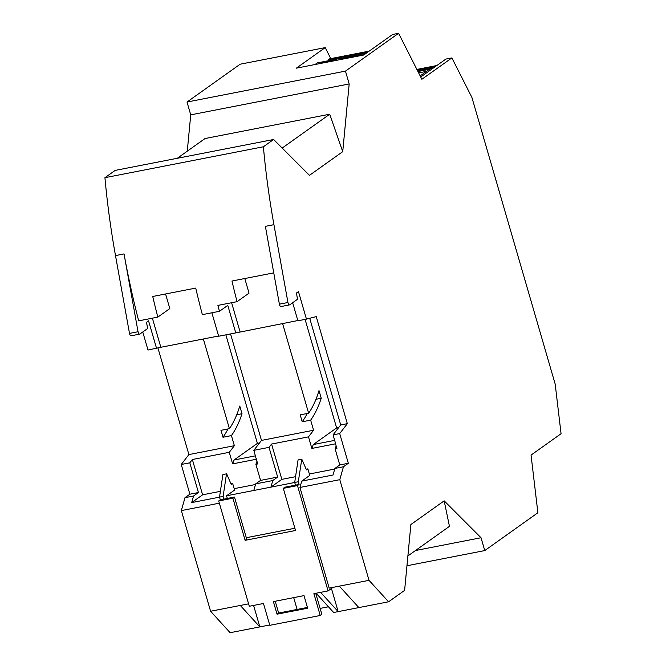 <?xml version="1.0" encoding="UTF-8"?>
<svg xmlns="http://www.w3.org/2000/svg" width="666" height="666" viewBox="0 0 666 666"><rect width="100%" height="100%" fill="white"/><g stroke="black" fill="none" stroke-linecap="round" stroke-linejoin="round"><path stroke-width="1" d="M104.937 177.689L263.386 146.778L273.618 139.494L115.168 170.404L104.937 177.689A409.973 182.925 79 0 0 115.493 255.578L124.043 253.912A409.973 182.925 79 0 0 138.686 320.854L157.817 317.116L169.813 308.583L165.568 293.972M187.271 151.19L190.734 114.86L187.013 102.031L240.143 64.211L325.216 47.611L330.786 58.616M184.99 497.677L193.54 496.003L198.435 492.524L189.81 462.82L181.252 464.485L189.885 494.189L184.99 497.677L181.343 510.589L210.589 611.246L230.128 632.7L269.713 624.974M181.252 464.485L188.894 454.57L157.942 348.01M152.381 318.181L160.839 347.269L148.002 350.033L142.757 331.976M124.043 253.912L138.045 331.743L129.495 333.408A2.564 1.141 79 0 0 131.119 335.789L139.669 334.116A2.564 1.141 79 0 0 139.885 334.024L147.594 328.538L146.553 322.269L148.56 320.837L156.552 348.36M129.495 333.408L115.493 255.578M282.176 148.052L329.72 114.211L205.061 138.528L177.314 158.275M273.618 139.494L309.449 175.358L342.732 151.665L329.72 114.211M320.604 592.357L338.161 611.621L388.578 601.789L404.612 590.376L410.889 524.533L444.172 500.849L449.458 526.348L407.9 555.927M187.013 102.031L345.463 71.12L349.184 83.949L190.734 114.86M444.172 500.849L481.027 537.737L415.492 550.524M406.959 565.75L484.756 550.574L481.027 537.737M420.712 76.998L445.887 59.074L451.881 57.909L471.903 97.427L555.194 384.132L561.063 433.724L531.052 455.086L537.887 512.753L484.756 550.574M349.184 83.949L342.732 151.665M331.443 588.503L338.161 611.621L333.658 612.504L316.1 593.231M320.113 608.408L328.446 606.784M435.631 66.375L417.166 69.98M436.813 65.534L416.883 69.422M451.881 57.909L421.869 79.271L398.593 33.3L392.607 34.465L363.736 55.02L296.345 68.165L325.216 47.611M315.01 64.519L317.316 62.887L366.034 53.38M364.735 54.304L362.779 55.203M358.166 56.102L359.165 55.395L341.275 58.883L340.276 59.59M319.697 63.611L320.696 62.895L336.663 59.782L335.664 60.498M368.032 51.956L328.138 59.74L328.18 60.764M328.138 59.74L329.687 58.824L369.214 51.115M341.483 59.357L341.275 58.883M320.879 63.378L320.696 62.895M433.633 67.799L417.64 70.921M420.154 75.891L429.428 69.297L417.948 71.537M398.593 33.3L345.463 71.12M418.639 72.902L426.515 71.37M263.386 146.778A409.973 182.925 79 0 0 273.934 224.667L287.945 302.497L279.387 304.162A2.564 1.141 79 0 0 281.019 306.543L289.568 304.878A2.564 1.141 79 0 0 289.785 304.778L297.494 299.292L296.453 293.023L298.451 291.6L306.452 319.122L316.25 316.625L347.344 423.659L339.702 433.574L333.067 434.873L335.364 442.782M287.945 302.497A2.564 1.141 79 0 0 289.568 304.878M263.744 604.428L262.987 603.596M388.578 601.789L369.031 580.336L339.793 479.678L299.95 487.454L301.74 481.118L333.025 475.016L334.89 468.431L343.44 466.766L339.793 479.678M358.866 607.583L339.327 586.13L369.031 580.336M198.435 492.524L189.885 494.189M138.045 331.743A2.564 1.141 79 0 0 139.669 334.116M297.128 609.44L293.698 597.635M248.593 603.837L210.589 611.246M181.343 510.589L219.347 503.18M315.726 593.306L321.836 614.343L320.229 615.484L269.813 625.324L263.478 603.496L249.3 606.268L218.706 500.957L220.304 499.816L219.522 497.111L222.902 474.592L226.615 473.809L231.285 484.54L232.692 483.541L230.994 483.866M306.452 319.122L297.902 320.787L292.657 302.739M279.387 304.162L265.384 226.34L273.934 224.667M189.81 462.82L192.357 459.515L202.614 494.813L191.683 502.589L193.54 496.003M272.769 480.552L255.661 483.891L260.556 480.402L277.664 477.064L272.769 480.552L270.912 487.137L294.705 482.492M306.169 469.205L307.867 468.872L309.765 475.407L301.74 481.118M232.692 483.541L234.59 490.076L226.573 495.787L270.912 487.137L281.835 479.353L295.554 476.681M309.349 473.992L334.715 469.039M253.804 490.467L255.661 483.891M343.44 466.766L348.335 463.278L339.702 433.574M334.89 468.431L339.785 464.951L348.335 463.278M260.556 480.402L255.877 464.31L257.684 463.952L256.135 458.241M256.943 461.405L255.877 464.31M339.785 464.951L335.106 448.851L336.904 448.501L335.264 442.857M336.163 445.954L335.106 448.851M335.539 443.806L311.855 448.426L308.491 436.854L271.578 444.055L281.835 479.353M271.578 444.055L269.031 447.361L253.838 450.333L256.044 458.308M230.544 333.924L261.48 440.409L313.586 430.244L308.491 436.854M261.48 440.409L253.838 450.333M273.759 272.869L231.968 281.027A409.973 182.925 79 0 0 237.046 301.665L217.915 305.394A409.973 182.925 79 0 0 219.464 311.305L227.78 305.386L235.781 332.908L297.827 320.546M235.781 332.908L218.673 336.238L211.863 312.787M160.839 347.269L218.606 336.005M309.715 318.29L340.709 424.95L333.067 434.873M334.665 440.384L313.27 444.555L336.63 427.93L338.728 427.522M240.06 331.818L231.61 302.722M244.788 278.521L249.034 293.132L237.046 301.665M157.817 317.116A409.973 182.925 79 0 1 152.739 296.478L195.729 288.095A409.973 182.925 79 0 0 202.356 314.643L219.464 311.305M202.614 494.813L220.388 491.342M234.174 488.653L255.494 484.498M256.318 459.257L232.625 463.877L229.27 452.314L192.357 459.515M269.031 447.361L277.664 477.064M219.53 497.152L191.683 502.589M336.63 427.93L305.095 319.38M315.967 399.292L321.237 398.268L319.006 390.584A131.194 58.533 -101 0 1 308.641 413.22L282.584 323.518M321.237 398.268A138.37 61.738 -101 0 1 310.656 420.146L302.214 421.786L300.2 414.86L308.641 413.22M313.586 430.244L310.656 420.146M311.855 448.426L313.27 444.555M307.217 413.494A138.37 61.738 -101 0 1 302.214 421.786M232.625 463.877L234.041 460.006L257.401 443.381L225.866 334.84M257.401 443.381L259.507 442.973M236.746 414.743L242.008 413.719L239.777 406.035A131.194 58.533 -101 0 1 229.412 428.671L203.355 338.977M242.008 413.719A138.37 61.738 -101 0 1 231.427 435.597L222.985 437.246L220.979 430.319L229.412 428.671M229.27 452.314L234.365 445.696L231.427 435.597M255.444 455.835L234.041 460.006M234.365 445.696L188.894 454.57M227.997 428.954A138.37 61.738 -101 0 1 222.985 437.246M347.344 423.659L340.709 424.95M222.902 474.592L226.615 473.809M227.339 498.443L226.573 495.787M226.498 473.892L223.118 496.403L223.909 499.117L234.482 497.052L246.728 539.185L245.121 540.326L295.538 530.494L283.3 488.361L297.477 485.589L299.084 484.448L295.479 485.156L294.697 482.442L298.068 459.931L301.781 459.149L306.46 469.871L307.867 468.872M223.118 496.403L219.522 497.111M339.327 586.13L329.195 588.111L299.95 487.454M246.303 537.712L294.88 528.238M301.781 459.149L298.293 481.743L299.084 484.448M320.229 615.484L313.894 593.664L328.072 590.9L297.477 485.589M328.072 590.9L333.042 587.362M301.673 459.224L298.068 459.931M298.293 481.743L294.697 482.442M275.216 601.24L278.646 613.045L307.426 607.434M277.048 614.185L273.385 601.598L303.996 595.62L307.659 608.216L277.048 614.185L278.646 613.045M218.706 500.957L232.884 498.193L245.121 540.326M283.3 488.361L284.898 487.212L295.479 485.156M232.884 498.193L234.482 497.052M223.909 499.117L220.304 499.816M240.293 605.452L259.832 626.906L253.596 605.427"/></g></svg>
